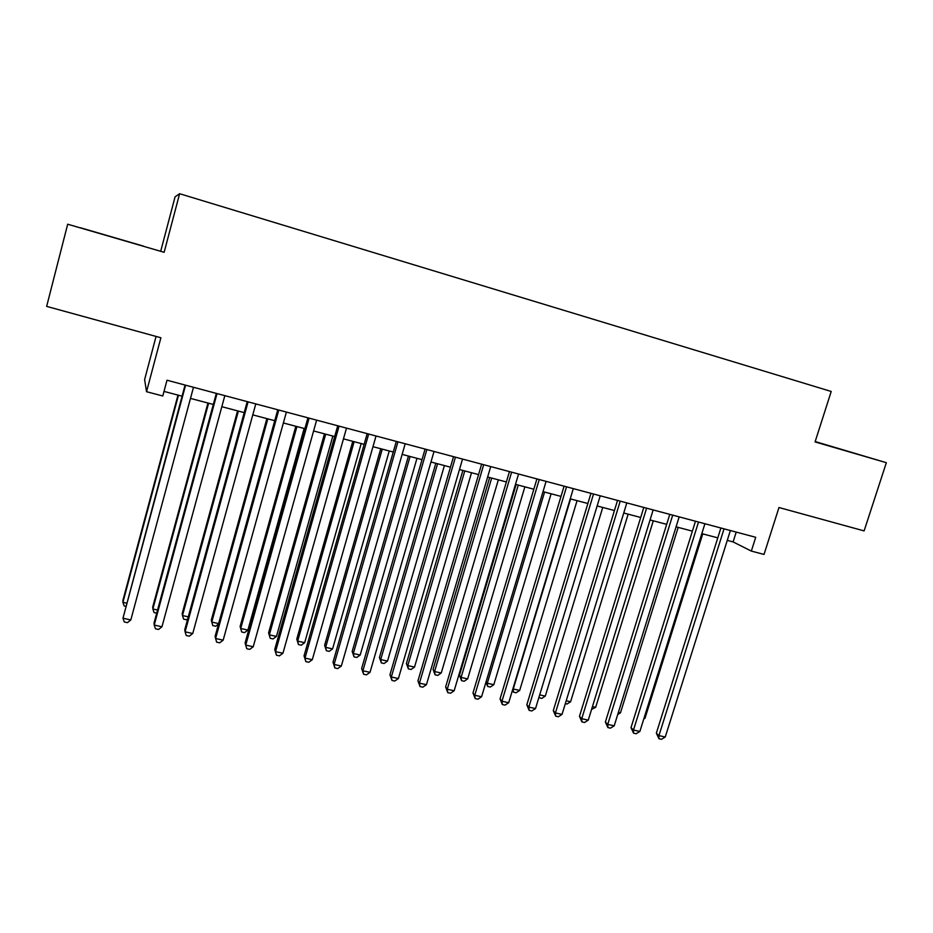 <?xml version="1.0" encoding="UTF-8"?>
<svg xmlns="http://www.w3.org/2000/svg" width="933" height="933" viewBox="0 0 933 933"><rect width="100%" height="100%" fill="white"/><g stroke="black" fill="none" stroke-linecap="round" stroke-linejoin="round"><path stroke-width="1.4" d="M156.056 336.428L144.615 379.603L146.539 391.708L162.785 395.989L166.995 380.221L755.718 537.291L751.333 551.088L764.022 554.435L778.973 507.517L864.11 530.9L886.35 462.686L815.185 441.554M67.689 224.212L164.138 252.307L67.689 224.212L46.65 306.386L160.884 337.758L146.539 391.708M160.803 250.884L175.066 196.851L179.614 193.714L831.21 391.463L815.069 441.915L886.35 462.686M164.138 252.307L179.614 193.714M727.274 540.37L733.105 541.921L751.333 551.088M164.01 391.405L182.052 396.175M190.484 398.403L213.319 404.444M221.821 406.695L244.213 412.619M252.785 414.882L274.734 420.69M283.375 422.976L304.893 428.667M313.593 430.964L334.69 436.539M343.461 438.86L364.138 444.33M372.978 446.674L393.248 452.027M402.146 454.383L422.019 459.642M430.976 462.01L450.464 467.165M459.468 469.544L478.571 474.594M487.644 476.996L506.362 481.953M515.482 484.355L533.839 489.219M543.018 491.644L561.013 496.403M570.226 498.84L587.872 503.505M597.143 505.954L614.439 510.526M623.745 512.998L640.703 517.477M650.056 519.949L666.687 524.346M676.087 526.83L692.379 531.145M701.814 533.641L717.792 537.863M736.219 532.078L733.105 541.921M815.115 441.787L859.41 454.686L815.162 441.624M80.343 227.722L143.32 246.079L80.343 227.722M720.894 527.996L656.342 733.198L658.931 735.612L724.043 528.836M665.252 737L661.497 739.286L658.966 738.738L658.931 735.612L665.252 737L730.376 530.527M658.966 738.738L656.342 733.198M644.062 718.06L645.006 718.27L702.759 533.898M645.006 718.27L643.747 719.04M695.482 521.22L631 727.635L633.484 730.038L698.514 522.025M639.875 731.437L636.119 733.746L633.565 733.186L633.484 730.038L639.875 731.437L704.916 523.74M633.565 733.186L631 727.635M669.777 514.363L605.377 722.014L607.745 724.405L672.705 515.144M614.206 725.816L610.474 728.148L607.896 727.588L607.745 724.405L614.206 725.816L679.177 516.87M607.896 727.588L605.377 722.014M643.793 507.424L579.475 716.334L581.737 718.702L646.604 508.182M588.268 720.136L584.548 722.492L581.935 721.92L581.737 718.702L588.268 720.136L653.158 509.919M581.935 721.92L579.475 716.334M617.529 500.415L553.292 710.584L555.438 712.94L620.212 501.138M562.039 714.386L558.331 716.766L555.695 716.182L555.438 712.94L562.039 714.386L626.836 502.899M555.695 716.182L553.292 710.584M618.392 712.357L620.468 712.812L678.163 527.39M620.468 712.812L617.716 714.538M592.443 706.596L595.662 707.307L653.287 520.812M595.662 707.307L591.557 709.465M566.214 700.765L570.599 701.744L628.154 514.165M570.599 701.744L567.042 704.03L565.328 703.657M539.682 694.875L545.28 696.123L602.753 507.447M545.28 696.123L541.735 698.432L538.877 697.522M539.192 697.861L539.099 696.811M590.962 493.335L526.818 704.777L528.836 707.121L593.528 494.012M535.519 708.579L531.822 710.969L529.163 710.386L528.836 707.121L535.519 708.579L600.222 495.808M529.163 710.386L526.818 704.777M570.611 498.945L513.243 689.009L519.681 690.432L577.072 500.648M512.94 688.659L513.582 692.193L512.474 690.21M519.681 690.432L516.159 692.764L513.582 692.193M564.092 486.163L500.053 698.899L501.954 701.231L566.541 486.816M508.707 702.712L505.033 705.126L502.327 704.532L501.954 701.231L508.707 702.712L573.317 488.624M502.327 704.532L500.053 698.899M544.58 492.053L487.306 683.248L493.814 684.694L551.111 493.79M486.081 681.743L487.306 683.248L487.702 686.466L485.93 682.268M493.814 684.694L490.303 687.038L487.702 686.466M536.918 478.909L472.996 692.962L474.757 695.272L539.239 479.527M481.591 696.764L477.929 699.202L475.2 698.607L474.757 695.272L481.591 696.764L546.097 481.358M475.2 698.607L472.996 692.962M516.136 484.53L459.456 675.294L461.089 677.428L467.666 678.886L524.871 486.839M518.27 485.102L461.089 677.428L461.543 680.67L459.456 675.294M467.666 678.886L464.168 681.253L461.543 680.67M509.441 471.585L445.624 686.956L447.257 689.254L511.622 472.168M454.161 690.758L450.522 693.219L447.77 692.624L447.257 689.254L454.161 690.758L518.561 474.011M447.77 692.624L445.624 686.956M489.65 477.533L433.064 669.428L434.58 671.538L441.239 673.02L498.35 479.83M491.668 478.058L434.58 671.538L435.093 674.816L433.064 669.428M441.239 673.02L437.752 675.399L435.093 674.816M481.638 464.168L417.949 680.88L419.453 683.154L483.691 464.716M426.439 684.682L422.812 687.166L420.025 686.56L419.453 683.154L426.439 684.682L490.711 466.582M420.025 686.56L417.949 680.88M462.873 470.442L406.403 663.491L407.791 665.591L414.52 667.083L471.527 472.739M464.774 470.943L407.791 665.591L408.374 668.891L406.403 663.491M414.52 667.083L411.056 669.486L408.374 668.891M453.52 456.669L389.947 674.746L391.324 676.996L455.444 457.182M398.391 678.548L394.787 681.043L391.965 680.437L391.324 676.996L398.391 678.548L462.535 459.071M391.965 680.437L389.947 674.746M435.804 463.293L379.439 657.497L380.711 659.573L387.51 661.089L444.4 465.555M437.577 463.759L380.711 659.573L381.34 662.908L379.439 657.497M387.51 661.089L384.058 663.515L381.34 662.908M425.075 449.076L361.642 668.529L362.879 670.769L426.859 449.554M370.016 672.331L366.436 674.862L363.59 674.232L362.879 670.769L370.016 672.331L434.032 451.467M363.59 674.232L361.642 668.529M408.432 456.05L352.184 651.432L353.327 653.497L360.196 655.024L416.981 458.313M410.077 456.482L353.327 653.497L354.027 656.867L352.184 651.432M360.196 655.024L356.768 657.473L354.027 656.867M396.303 441.402L333.011 662.243L334.096 664.459L397.936 441.834M341.326 666.045L337.758 668.599L334.877 667.97L334.096 664.459L341.326 666.045L405.202 443.77M334.877 667.97L333.011 662.243M380.757 448.726L324.626 645.298L325.64 647.35L332.591 648.89L389.248 450.977M382.262 449.123L325.64 647.35L326.41 650.744L324.626 645.298M332.591 648.89L329.186 651.362L326.41 650.744M352.767 441.321L296.776 639.105L297.65 641.134L304.671 642.685L361.199 443.56M354.143 441.682L297.65 641.134L298.478 644.563L296.776 639.105M304.671 642.685L301.289 645.181L298.478 644.563M324.462 433.833L268.599 632.842L269.345 634.848L276.448 636.423L332.836 436.049M325.699 434.16L269.345 634.848L270.232 638.312L268.599 632.842M276.448 636.423L273.077 638.942L270.232 638.312M367.182 433.635L304.041 655.887L304.986 658.092L368.675 434.032M312.298 659.689L308.753 662.267L305.837 661.625L304.986 658.092L312.298 659.689L376.022 435.991M305.837 661.625L304.041 655.887M337.723 425.775L274.734 649.461L275.538 651.631L339.064 426.124M282.932 653.252L279.41 655.852L276.46 655.211L275.538 651.631L282.932 653.252L346.505 428.107M276.46 655.211L274.734 649.461M307.913 417.821L245.087 642.954L245.741 645.111L309.103 418.136M253.228 646.744L249.729 649.368L246.744 648.715L245.741 645.111L253.228 646.744L316.625 420.142M246.744 648.715L245.087 642.954M295.831 426.264L240.108 626.498L240.714 628.48L247.898 630.078L304.146 428.469M296.927 426.556L240.714 628.48L241.682 631.991L240.108 626.498M247.898 630.078L244.551 632.621L241.682 631.991M277.754 409.774L215.103 636.376L215.593 638.51L278.78 410.042M223.162 640.166L219.687 642.814L216.666 642.149L215.593 638.51L223.162 640.166L286.396 412.071M266.873 418.614L211.301 620.095L211.768 622.054L218.637 623.582M267.818 418.859L211.768 622.054L212.794 625.588L215.698 626.23L218.497 624.084M247.222 401.622L184.757 629.717L185.096 631.828L248.085 401.855M192.746 633.507L189.294 636.178L186.238 635.513L185.096 631.828L192.746 633.507L255.794 403.919M237.588 410.858L182.168 613.611L182.483 615.558L188.279 616.841M238.382 411.068L182.483 615.558L183.591 619.127L186.53 619.769L187.731 618.836M216.316 393.388L154.05 622.976L154.225 625.063L217.027 393.574M161.969 626.766L158.54 629.46L155.449 628.784L154.225 625.063L161.969 626.766L224.83 395.65M207.954 403.021L152.709 607.056L152.872 608.981L157.56 610.019M208.607 403.196L152.872 608.981L154.05 612.584L156.709 613.168M185.049 385.037L122.981 618.217L185.585 385.177M130.818 619.944L127.424 622.661L124.287 621.984L122.981 618.217L130.818 619.944L193.481 387.288M177.981 395.102L122.899 600.432L122.911 602.321L126.468 603.115M178.471 395.23L122.911 602.321L124.171 605.96L125.617 606.287"/></g></svg>
